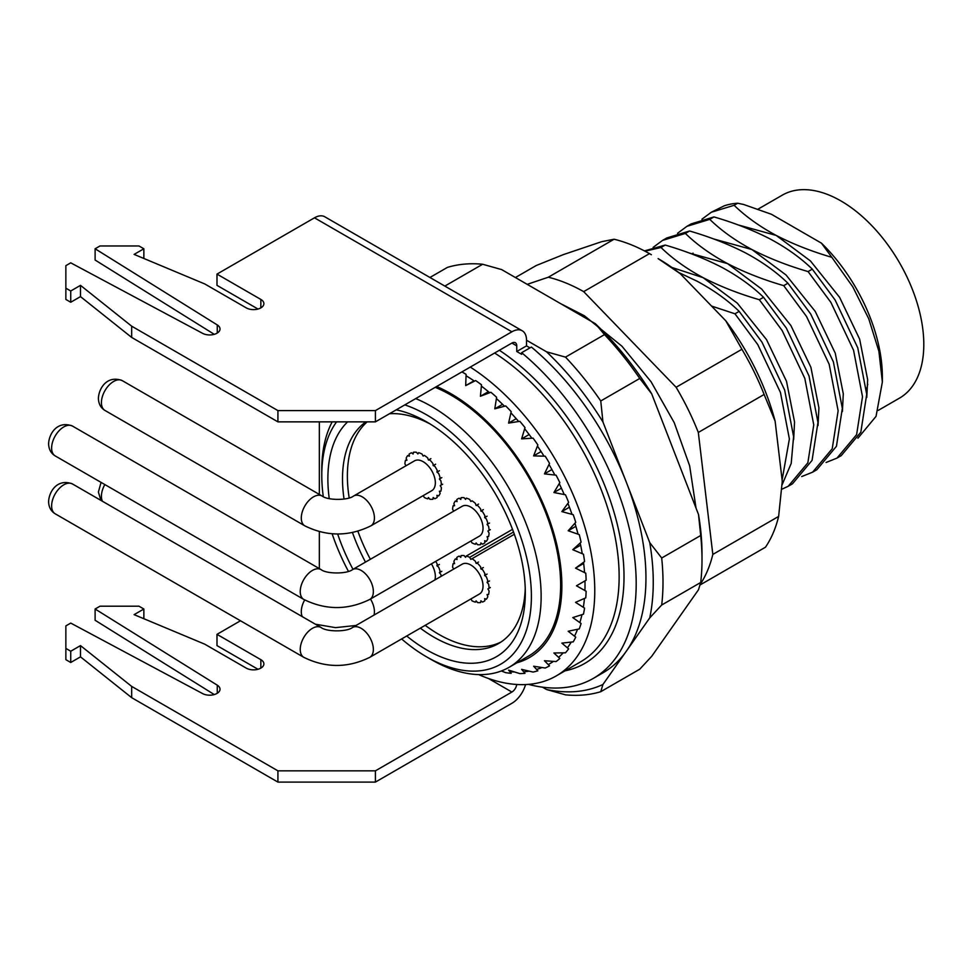 <?xml version="1.0" encoding="UTF-8"?>
<svg xmlns="http://www.w3.org/2000/svg" width="972" height="972" viewBox="0 0 972 972"><rect width="100%" height="100%" fill="white"/><g stroke="black" fill="none" stroke-linecap="round" stroke-linejoin="round"><path stroke-width="1.46" d="M401.618 638.956A148.218 85.572 -120 0 0 426.587 656.853A148.218 85.572 -120 0 0 531.392 596.346A148.218 85.572 -120 0 0 426.587 414.825A148.218 85.572 -120 0 0 404.802 404.887M431.459 659.672L426.587 656.853L431.459 659.672A155.107 89.558 60 0 0 509.012 667.351L528.513 656.1A155.107 89.558 60 0 0 552.29 531.806A155.107 89.558 60 0 0 450.959 395.118A155.107 89.558 60 0 0 435.201 387.33M415.7 398.593A155.107 89.558 60 0 1 431.459 406.381A155.107 89.558 60 0 1 532.79 543.056A155.107 89.558 60 0 1 509.012 667.351M516.922 662.783A156.832 90.542 -120 0 0 556.288 542.473A156.832 90.542 -120 0 0 450.959 393.709A156.832 90.542 -120 0 0 436.622 386.504M461.919 371.899A174.061 100.493 60 0 1 463.146 372.604A174.061 100.493 60 0 1 466.098 374.354L465.697 385.605L475.648 380.55A174.061 100.493 60 0 1 481.492 384.791L480.423 396.248L490.896 392.275A174.061 100.493 60 0 1 496.607 397.269L494.797 408.823L505.707 405.932A174.061 100.493 60 0 1 511.187 411.618L508.599 423.099L519.838 421.313A174.061 100.493 60 0 1 525.014 427.583L521.612 438.87L533.093 438.153A174.061 100.493 60 0 1 537.856 444.921L533.628 455.88L545.231 456.208A174.061 100.493 60 0 1 549.532 463.365L544.442 473.862L556.081 475.187A174.061 100.493 60 0 1 559.836 482.61L553.906 492.525L565.461 494.784A174.061 100.493 60 0 1 568.62 502.366L561.865 511.588L573.225 514.71A174.061 100.493 60 0 1 575.74 522.316L568.183 530.748L579.263 534.624A174.061 100.493 60 0 1 581.086 542.157L572.775 549.702L583.467 554.222A174.061 100.493 60 0 1 584.573 561.561L575.546 568.146L585.764 573.201A174.061 100.493 60 0 1 586.14 580.211L576.481 585.788L586.14 591.255A174.061 100.493 60 0 1 585.764 597.841L575.546 602.361L584.573 608.108A174.061 100.493 60 0 1 583.467 614.17L572.775 617.597L581.086 623.489A174.061 100.493 60 0 1 579.263 628.92L568.183 631.253L575.74 637.146A174.061 100.493 60 0 1 573.225 641.86L561.865 643.112L568.62 648.883A174.061 100.493 60 0 1 565.461 652.807L553.906 652.99L559.836 658.494A174.061 100.493 60 0 1 556.081 661.58L544.442 660.729L549.532 665.844A174.061 100.493 60 0 1 545.231 668.031L533.628 666.221L537.856 670.814A174.061 100.493 60 0 1 533.093 672.065L521.612 669.356L525.014 673.317A174.061 100.493 60 0 1 519.838 673.608L508.599 670.109L511.187 673.317A174.061 100.493 60 0 1 505.707 672.66L501.321 670.984M396.199 409.844A139.604 80.603 60 0 1 426.587 421.86A139.604 80.603 60 0 1 525.305 592.823A139.604 80.603 60 0 1 426.587 649.818A139.604 80.603 60 0 1 406.709 636.004M352.994 569.325A139.604 80.603 60 0 1 337.673 534.005M329.253 498.624A139.604 80.603 60 0 1 347.624 421.86M430.317 424.084A129.252 74.625 -120 0 0 389.468 413.732M365.873 421.86A129.252 74.625 -120 0 0 344.052 499.073M352.484 532.571A129.252 74.625 -120 0 0 365.484 562.108M420.329 628.143A129.252 74.625 -120 0 0 433.901 637.158A129.252 74.625 -120 0 0 498.527 643.561A129.252 74.625 -120 0 0 525.232 588.485M842.408 411.496L843.283 393.769L835.264 353.201L815.253 311.441L786.044 274.991L751.878 249.525C735.367 240.655 721.333 230.607 709.754 219.356L686.937 226.33L677.52 233.304M709.754 219.356L713.958 216.926C734.382 222.867 753.118 230.218 770.164 238.978C786.676 247.848 800.721 257.908 812.3 269.147L835.106 299.984L857.766 347.818L866.708 394.304L860.815 432.224L841.205 455.661L836.989 458.091L856.611 434.654L862.504 396.734L853.562 350.248L830.902 302.413L808.084 271.577C787.66 265.635 768.925 258.285 751.878 249.525L713.521 238.918M686.937 226.33L691.141 223.9L713.958 216.926M818.035 425.566L818.91 407.839L810.891 367.27L790.88 325.523L761.671 289.061L727.506 263.594C710.994 254.725 696.96 244.677 685.369 233.426L662.564 240.4L653.148 247.374M685.369 233.426L689.585 230.996C710.01 236.937 728.745 244.288 745.791 253.048C762.303 261.918 776.336 271.978 787.928 283.216L810.733 314.053L833.393 361.9L842.335 408.386L836.442 446.294L816.832 469.731L812.616 472.173M662.564 240.4L666.768 237.97L689.585 230.996M793.662 439.648L794.537 421.909L786.518 381.34L766.507 339.593L737.298 303.143L703.133 277.676C686.621 268.807 672.575 258.746 660.996 247.495L644.983 251.189M660.996 247.495L665.213 245.066C685.637 251.007 704.372 258.358 721.418 267.118C737.93 275.987 751.964 286.047 763.542 297.286L786.36 328.123L809.02 375.97L817.962 422.456L812.07 460.363L792.459 483.813L788.243 486.243L807.854 462.793L813.758 424.886L804.816 378.4L782.156 330.553L759.339 299.716C738.914 293.787 720.179 286.436 703.133 277.676L671.919 267.47M644.46 250.91L665.213 245.066M678.869 272.597L697.046 281.187C713.557 290.057 727.591 300.117 739.17 311.368L761.987 342.193L784.647 390.039L793.589 436.525L791.208 463.425L782.108 484.773M787.928 283.216L783.711 285.647C763.287 279.705 744.552 272.367 727.506 263.594L689.148 252.987M866.781 397.427L867.656 379.688L859.637 339.131L839.626 297.371L810.417 260.921L776.251 235.455C759.74 226.585 745.706 216.525 734.127 205.286L711.31 212.248L701.893 219.222M857.924 438.214L876.039 416.356L882.369 381.972L878.907 351.329L868.774 318.828L852.736 286.752L831.813 257.313C811.632 251.408 793.103 244.13 776.251 235.455L737.894 224.848M693.012 253.109L692.477 254.227M831.813 257.313L821.437 243.146A127.539 73.629 60 0 1 882.369 376.832L882.369 381.972M812.3 269.147L808.084 271.577M826.079 462.478L837.001 458.091M801.706 476.547L812.616 472.173L832.239 448.724L838.131 410.816L829.189 364.33L806.529 316.483L783.711 285.647M763.542 297.286L759.339 299.716M781.828 489.244L788.256 486.243M739.17 311.368L734.966 313.798L711.528 306.059M782.108 479.937L789.386 438.955L780.443 392.469L757.783 344.623L734.966 313.798M529.995 347.879L526.52 345.874L526.52 340.236L546.531 351.791A217.157 125.376 -120 0 1 602.944 421.97L649.758 542.643A217.157 125.376 -120 0 1 649.758 617.864L602.944 684.47A217.157 125.376 -120 0 1 546.531 689.513L542.461 687.168M546.531 689.513L565.51 694.846A224.046 129.349 60 0 0 600.757 691.699L639.758 669.186L651.69 656.331L698.516 589.725L700.691 582.495L661.689 605.009A224.046 129.349 60 0 0 661.689 558.013L700.691 535.499A224.046 129.349 -120 0 1 702.003 559.763A224.046 129.349 -120 0 1 700.691 582.495M639.758 378.46L600.757 400.974A224.046 129.349 60 0 0 565.51 357.125L604.511 334.611A224.046 129.349 -120 0 1 639.758 378.46L651.69 393.83L698.516 514.504A217.157 125.376 60 0 1 702.003 554.125L702.003 559.763M429.94 277.482L447.399 267.397A224.046 129.349 -120 0 1 482.647 264.25L444.836 286.084M482.647 264.25L501.637 269.584L595.277 323.652A217.157 125.376 60 0 1 651.69 393.83M600.757 691.699L602.944 684.47M649.758 617.864L661.689 605.009M661.689 558.013L649.758 542.643M602.944 421.97L600.757 400.974M565.51 357.125L546.531 351.791M698.516 514.504L700.691 535.499M595.277 323.652L604.511 334.611M734.127 205.286L737.675 203.233A137.878 79.607 -120 0 0 724.079 205.882L711.31 212.248M336.604 421.86A148.218 85.572 -120 0 0 321.781 475.332A148.218 85.572 -120 0 0 323.287 496.643M332.145 533.786A148.218 85.572 -120 0 0 348.438 571.366M321.781 475.332L321.781 469.707A155.107 89.558 60 0 1 332.193 421.86M737.675 203.233L743.629 204.472L771.428 214.277L821.437 243.146M867.729 384.159A108.572 62.682 60 0 1 866.489 389.954A108.572 62.682 -120 0 0 867.729 384.159M584.913 590.575A172.348 99.509 60 0 0 585.01 585.083A172.348 99.509 60 0 0 584.962 580.892L576.481 585.788M473.984 380.817L465.697 385.605M488.406 391.643L480.423 396.248M502.573 404.34L494.797 408.823M516.217 418.701L508.599 423.099M529.133 434.52L521.612 438.87M541.1 451.567L533.628 455.88M551.902 469.549L544.442 473.862M561.403 488.199L553.906 492.525M569.422 507.226L561.865 511.588M575.861 526.314L568.183 530.748M580.636 545.158L572.775 549.702M583.674 563.456L575.546 568.146M878.287 410.366L899.525 398.107A117.199 67.663 -120 0 0 917.495 304.2A117.199 67.663 -120 0 0 840.926 200.937A117.199 67.663 -120 0 0 782.339 195.129L757.929 209.211M425.201 625.336A129.252 74.625 -120 0 0 438.773 634.339A129.252 74.625 -120 0 0 500.92 642.067M367.185 421.86A129.252 74.625 -120 0 0 349.179 497.895M357.903 531.271A129.252 74.625 -120 0 0 370.368 559.289M490.338 587.525L487.908 588.935L489.086 590.976A25.855 14.92 -120 0 1 488.564 594.524L487.069 594.536L487.835 596.687A25.855 14.92 -120 0 1 486.292 599.274L484.651 598.63L484.907 600.684A25.855 14.92 -120 0 1 483.777 601.474A25.855 14.92 -120 0 1 482.525 602.057L480.873 600.805L480.618 602.567A25.855 14.92 -120 0 1 477.604 602.591L476.122 600.866L475.357 602.142L476.596 601.425M442.661 484.202L440.219 485.611L441.397 487.652A25.855 14.92 -120 0 1 440.875 491.2L439.38 491.212L440.146 493.375A25.855 14.92 -120 0 1 438.615 495.963L436.963 495.307L437.218 497.36A25.855 14.92 -120 0 1 436.088 498.15A25.855 14.92 -120 0 1 434.836 498.745L433.184 497.482L432.929 499.243A25.855 14.92 -120 0 1 429.916 499.268L428.433 497.543L427.668 498.818L428.907 498.101M490.338 529.631L487.908 531.028L489.086 533.081A25.855 14.92 -120 0 1 488.564 536.617L487.069 536.641L487.835 538.792A25.855 14.92 -120 0 1 486.292 541.38L484.651 540.736L484.907 542.789A25.855 14.92 -120 0 1 483.777 543.567A25.855 14.92 -120 0 1 482.525 544.162L480.873 542.911L480.618 544.66A25.855 14.92 -120 0 1 477.604 544.697L476.122 542.959L475.357 544.247L476.596 543.53M353.614 496.012A17.229 9.951 -120 0 1 366.894 500.629A17.229 9.951 -120 0 1 374.414 517.979A17.229 9.951 -120 0 1 370.842 525.864L431.775 490.678A17.229 9.951 -120 0 0 435.347 482.792A17.229 9.951 -120 0 0 427.826 465.454A17.229 9.951 -120 0 0 414.546 460.837L353.614 496.012C348.146 500.507 327.564 500.507 322.097 496.012L122.241 380.623A17.229 9.951 120 0 0 113.615 381.474A17.229 9.951 120 0 0 101.428 402.59A17.229 9.951 120 0 0 105 410.476C100.784 407.924 98.585 403.89 98.403 398.362C98.755 388.411 107.054 374.815 122.241 380.623M423.245 495.611L424.339 497.506A25.855 14.92 -120 0 0 427.668 498.818M406.685 459.598L405.446 460.315A25.855 14.92 -120 0 0 404.911 463.863L406.004 465.758M430.863 458.663L428.433 460.06L427.668 457.909A25.855 14.92 -120 0 0 424.339 455.382L423.16 456.062L421.982 454.009A25.855 14.92 -120 0 0 418.64 452.697L417.887 453.973L416.393 452.247A25.855 14.92 -120 0 0 413.392 452.272L413.124 454.033L411.484 452.782A25.855 14.92 -120 0 0 410.233 453.365A25.855 14.92 -120 0 0 409.091 454.155L409.358 456.208L407.705 455.564A25.855 14.92 -120 0 0 406.175 458.152L406.928 460.303L405.446 460.315M435.626 464.203L433.184 465.612L432.929 463.559A25.855 14.92 -120 0 0 429.916 460.048L428.433 460.06M439.393 470.74L436.963 472.149L437.218 470.399A25.855 14.92 -120 0 0 434.836 466.256L433.184 465.612M441.823 477.629L439.38 479.038L440.146 477.762A25.855 14.92 -120 0 0 438.615 473.4L436.963 472.149M440.219 485.611L441.397 484.931A25.855 14.92 -120 0 0 440.875 480.776L439.38 479.038M434.921 579.92A17.229 9.951 -120 0 0 435.347 576.481A17.229 9.951 -120 0 0 431.41 563.845M439.393 564.428L436.963 565.826L437.218 564.076A25.855 14.92 -120 0 0 435.723 561.366M441.823 571.317L439.38 572.715L440.146 571.439A25.855 14.92 -120 0 0 438.615 567.077L436.963 565.826M441.179 576.311A25.855 14.92 -120 0 0 440.875 574.452L439.38 572.715M565.801 282.937A186.126 107.467 -120 0 0 548.293 277.227L614.097 239.234A186.126 107.467 -120 0 1 631.606 244.932A186.126 107.467 -120 0 1 649.478 253.631L583.674 291.624A186.126 107.467 -120 0 0 565.801 282.937M700.217 584.379A186.126 107.467 -120 0 0 712.828 554.417L698.321 432.455A186.126 107.467 -120 0 0 676.111 387.269L583.674 291.624M548.293 277.227L527.201 284.346M712.828 554.417L778.633 516.424L782.266 481.262L775.121 421.18A175.786 101.489 60 0 0 725.78 320.796L680.23 273.667A175.786 101.489 60 0 0 658.129 258.625L680.23 273.667M614.097 239.234L601.644 241.688L563.25 254.652L536.167 265.55L515.403 277.542M778.633 516.424A186.126 107.467 -120 0 1 765.474 547.212L700.047 584.974M676.111 387.269L741.915 349.276A186.126 107.467 -120 0 1 764.126 394.462L698.321 432.455M764.126 394.462L775.121 421.18M725.78 320.796L741.915 349.276M649.478 253.631L651.362 254.713M470.266 367.088A186.126 107.467 60 0 1 594.767 590.721A186.126 107.467 60 0 1 556.215 675.929A186.126 107.467 60 0 1 478.637 674.592M584.439 598.436A172.348 99.509 60 0 1 583.346 607.342M581.961 614.656A172.348 99.509 60 0 1 579.847 622.627M577.55 629.285A172.348 99.509 60 0 1 574.501 636.198M571.257 642.091A172.348 99.509 60 0 1 567.369 647.826M563.189 652.856A172.348 99.509 60 0 1 558.572 657.351M553.408 661.397A172.348 99.509 60 0 1 549.314 663.985M542.012 667.545A172.348 99.509 60 0 1 536.556 669.429M529.096 671.142A172.348 99.509 60 0 1 523.689 671.81M514.589 671.992A172.348 99.509 60 0 1 509.826 671.664M525.548 684.567A20.679 11.943 120 0 1 511.892 703.291L375.411 782.096L277.919 782.096L131.67 697.665L80.494 656.853L70.737 662.491L65.865 659.672L65.865 625.895L70.737 623.088L202.638 693.607A10.34 5.966 -0 0 0 213.804 694.688A10.34 5.966 -0 0 0 220.012 689.221A10.34 5.966 -0 0 0 217.254 685.163L95.11 609.007L95.11 620.27L214.277 694.567M257.993 669.283L216.987 645.602L216.987 634.339L240.485 620.768M277.919 782.096L277.919 770.832L131.67 686.402L80.494 645.602L70.737 651.228L65.865 648.409M277.919 770.832L375.411 770.832L375.411 782.096M488.357 678.444L511.892 692.04L375.411 770.832M95.11 609.007L99.995 606.2L138.984 606.2L143.856 609.007L134.112 614.644L204.788 644.193L246.232 668.116A10.34 5.966 -0 0 0 257.495 669.404A10.34 5.966 -0 0 0 263.886 663.888A10.34 5.966 -0 0 0 260.848 659.672L216.987 634.339M131.67 686.402L131.67 697.665M70.737 651.228L70.737 662.491M143.856 609.007L143.856 618.714M131.67 326.167L277.919 410.597L375.411 410.597L511.892 331.792A20.679 11.943 120 0 1 522.231 330.772L324.818 216.792A20.679 11.943 -60 0 0 314.478 217.813L216.987 274.104L260.848 299.437A10.34 5.966 0 0 1 263.886 303.653A10.34 5.966 0 0 1 257.495 309.169A10.34 5.966 0 0 1 246.232 307.869L204.788 283.958L134.112 254.397L143.856 248.771L138.984 245.965L99.995 245.965L95.11 248.771L217.254 324.927A10.34 5.966 0 0 1 220.012 328.986A10.34 5.966 0 0 1 213.804 334.453A10.34 5.966 0 0 1 202.638 333.36L70.737 262.841L65.865 265.66L65.865 288.174L70.737 290.993L80.494 285.355L131.67 326.167L131.67 337.43L277.919 421.86L277.919 410.597M375.411 410.597L375.411 421.86L511.892 343.055L516.764 345.862A6.889 3.985 120 0 0 515.342 342.715A6.889 3.985 120 0 0 511.892 343.055M375.411 421.86L277.919 421.86M131.67 337.43L80.494 296.618L70.737 302.243L70.737 290.993M65.865 288.174L65.865 299.437L70.737 302.243M214.277 334.332L95.11 260.034L95.11 248.771M257.993 309.035L216.987 285.355L216.987 274.104M143.856 258.479L143.856 248.771M528.452 684.385A206.817 119.398 -120 0 0 593.37 678.359A206.817 119.398 -120 0 0 630.354 533.081A206.817 119.398 -120 0 0 521.648 352.69L521.648 354.306L516.764 351.5L516.764 345.862M319.351 421.86L319.351 494.42M319.351 531.684L319.351 568.608M593.37 678.359L603.114 672.733A206.817 119.398 -120 0 0 640.111 527.444A206.817 119.398 -120 0 0 531.392 347.065L521.648 352.69M516.764 351.5L526.52 345.874M466.038 375.727A172.348 99.509 60 0 1 474.458 381.158M481.371 386.115A172.348 99.509 60 0 1 489.706 392.724M496.4 398.544A172.348 99.509 60 0 1 504.517 406.247M510.908 412.845A172.348 99.509 60 0 1 518.659 421.508M524.649 428.761A172.348 99.509 60 0 1 531.903 438.238M537.419 446.051A172.348 99.509 60 0 1 544.041 456.184M549.01 464.434A172.348 99.509 60 0 1 554.878 475.053M559.228 483.631A172.348 99.509 60 0 1 564.258 494.566M567.915 503.326A172.348 99.509 60 0 1 572.034 514.382M574.926 523.215A172.348 99.509 60 0 1 578.061 534.211M580.163 542.984A172.348 99.509 60 0 1 582.252 553.724M583.528 562.314A172.348 99.509 60 0 1 584.549 572.617M526.52 340.236A20.679 11.943 120 0 0 522.231 330.772M511.892 692.04A6.889 3.985 120 0 0 516.715 684.47M80.494 296.618L80.494 285.355M80.494 645.602L80.494 656.853M352.544 569.58A17.229 9.951 -120 0 1 365.824 574.197A17.229 9.951 -120 0 1 373.357 591.535A17.229 9.951 -120 0 1 369.785 599.432L479.463 536.107A17.229 9.951 -120 0 0 483.035 528.221A17.229 9.951 -120 0 0 475.515 510.871A17.229 9.951 -120 0 0 462.222 506.254L352.544 569.58C347.089 574.075 326.495 574.075 321.039 569.58L72.438 426.052A17.229 9.951 120 0 0 63.812 426.902A17.229 9.951 120 0 0 51.625 448.007A17.229 9.951 120 0 0 55.197 455.904C50.981 453.353 48.782 449.319 48.6 443.791C48.94 433.84 57.251 420.244 72.438 426.052M470.934 541.027L472.028 542.923A25.855 14.92 -120 0 0 475.357 544.247M454.374 505.027L453.134 505.744A25.855 14.92 -120 0 0 452.6 509.292L453.693 511.187M478.552 504.079L476.122 505.489L475.357 503.338A25.855 14.92 -120 0 0 472.028 500.799L470.849 501.479L469.67 499.438A25.855 14.92 -120 0 0 466.329 498.126L465.576 499.401L464.081 497.664A25.855 14.92 -120 0 0 461.08 497.7L460.813 499.45L459.173 498.199A25.855 14.92 -120 0 0 457.921 498.794A25.855 14.92 -120 0 0 456.779 499.584L457.047 501.637L455.394 500.981A25.855 14.92 -120 0 0 453.863 503.569L454.617 505.732L453.134 505.744M483.315 509.632L480.873 511.029L480.618 508.976A25.855 14.92 -120 0 0 477.604 505.476L476.122 505.489M487.081 516.168L484.651 517.566L484.907 515.816A25.855 14.92 -120 0 0 482.525 511.685L480.873 511.029M489.511 523.058L487.069 524.467L487.835 523.179A25.855 14.92 -120 0 0 486.292 518.829L484.651 517.566M487.908 531.028L489.086 530.348A25.855 14.92 -120 0 0 488.564 526.192L487.069 524.467M352.544 627.475A17.229 9.951 -120 0 1 365.824 632.092A17.229 9.951 -120 0 1 373.357 649.442A17.229 9.951 -120 0 1 369.785 657.327L479.463 594.001A17.229 9.951 -120 0 0 483.035 586.116A17.229 9.951 -120 0 0 475.515 568.778A17.229 9.951 -120 0 0 462.222 564.161L352.544 627.475C347.089 631.97 326.495 631.97 321.039 627.475L72.438 483.947A17.229 9.951 120 0 0 63.812 484.797A17.229 9.951 120 0 0 51.625 505.914A17.229 9.951 120 0 0 55.197 513.799C50.981 511.248 48.782 507.214 48.6 501.686C48.94 491.735 57.251 478.139 72.438 483.947M470.934 598.934L472.028 600.83A25.855 14.92 -120 0 0 475.357 602.142M454.374 562.922L453.134 563.639A25.855 14.92 -120 0 0 452.6 567.186L453.693 569.082M512.523 529.351L466.329 556.02L465.576 557.296L464.081 555.571A25.855 14.92 -120 0 0 461.08 555.595L460.813 557.357L459.173 556.093A25.855 14.92 -120 0 0 457.921 556.689A25.855 14.92 -120 0 0 456.779 557.478L457.047 559.532L455.394 558.876A25.855 14.92 -120 0 0 453.863 561.464L454.617 563.626L453.134 563.639M513.52 532.012L469.67 557.333A25.855 14.92 -120 0 0 466.329 556.02M514.334 534.272L472.028 558.693A25.855 14.92 -120 0 1 475.357 561.233L476.122 563.383L477.604 563.371A25.855 14.92 -120 0 1 480.618 566.883L480.873 568.936L482.525 569.58A25.855 14.92 -120 0 1 484.907 573.711L484.651 575.473L486.292 576.724A25.855 14.92 -120 0 1 487.835 581.086L487.069 582.362L488.564 584.099A25.855 14.92 -120 0 1 489.086 588.254L487.908 588.935M469.67 557.333L470.849 559.386L472.028 558.693M489.511 580.952L487.069 582.362M487.081 574.063L484.651 575.473M483.315 567.527L480.873 568.936M478.552 561.986L476.122 563.383M370.842 525.864C348.851 536.678 326.859 536.678 304.868 525.864A17.229 9.951 -60 0 1 301.296 517.979A17.229 9.951 -60 0 1 313.482 496.862A17.229 9.951 -60 0 1 322.097 496.012M373.989 615.106A17.229 9.951 -120 0 0 374.414 611.655A17.229 9.951 -120 0 0 370.478 599.031M302.292 616.649A17.229 9.951 -60 0 1 301.296 611.655A17.229 9.951 -60 0 1 304.698 599.931M104.83 484.554A17.229 9.951 120 0 0 101.428 496.267A17.229 9.951 120 0 0 102.425 501.26M556.215 675.929L580.588 661.847A186.126 107.467 -120 0 0 619.14 576.651A186.126 107.467 -120 0 0 494.639 353.018M565.036 670.838A189.576 109.459 -120 0 0 624.012 576.651A189.576 109.459 -120 0 0 499.377 350.285M314.478 217.813L511.892 331.792M217.254 333.044L217.254 324.927M260.848 307.869L260.848 299.437M260.848 659.672L260.848 668.116M217.254 685.163L217.254 693.279M369.785 599.432C347.794 610.246 325.802 610.246 303.799 599.432A17.229 9.951 -60 0 1 300.239 591.535A17.229 9.951 -60 0 1 312.425 570.43A17.229 9.951 -60 0 1 321.039 569.58M369.785 657.327C347.794 668.141 325.802 668.141 303.799 657.327A17.229 9.951 -60 0 1 300.239 649.442A17.229 9.951 -60 0 1 312.425 628.325A17.229 9.951 -60 0 1 321.039 627.475M304.868 525.864L105 410.476M356.08 625.446L335.522 627.645L315.341 624.194M101.052 482.367L98.403 492.051L100.906 500.386M560.528 303.58L584.403 315.779L621.922 346.19L651.094 381.789L674.24 422.686L689.646 465.819L696.037 508.137M303.799 599.432L55.197 455.904M303.799 657.327L55.197 513.799"/></g></svg>
